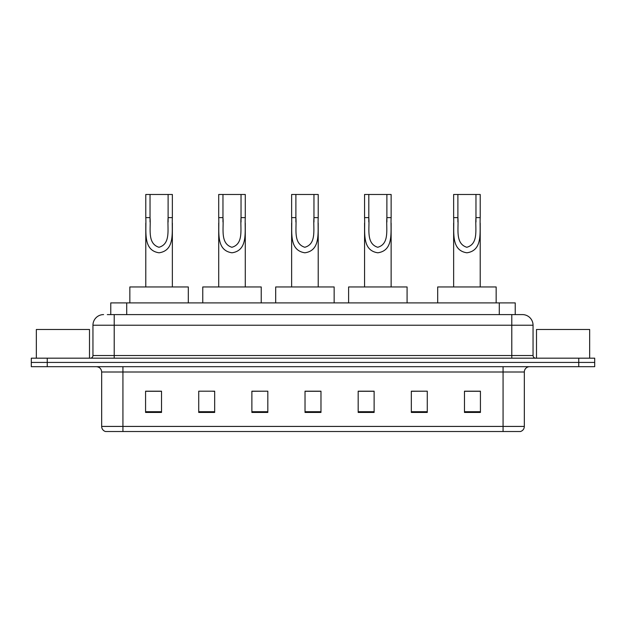 <?xml version="1.0" encoding="UTF-8"?>
<svg xmlns="http://www.w3.org/2000/svg" width="626" height="626" viewBox="0 0 626 626"><rect width="100%" height="100%" fill="white"/><g stroke="black" fill="none" stroke-linecap="round" stroke-linejoin="round"><path stroke-width="0.94" d="M107.312 314.596L114.214 314.596L107.312 314.596L110.771 314.596L110.771 302.898L515.229 302.898L515.229 314.596M103.587 314.596A10.626 10.626 0 0 0 92.953 325.223L92.953 355.521A2.66 2.66 0 0 1 90.3 358.182M533.047 325.223L114.214 325.223L114.214 314.596L522.413 314.596A10.626 10.626 0 0 1 533.047 325.223L533.047 355.521C533.203 357.133 534.088 358.017 535.699 358.182M47.247 358.182L31.3 358.182L31.3 362.431L47.247 362.431L31.3 362.431L31.3 366.68L47.247 366.68L47.247 362.431L578.753 362.431L47.247 362.431L47.247 358.182L578.753 358.182L578.753 362.431L594.7 362.431L578.753 362.431L578.753 366.68L47.247 366.68M578.753 366.68L594.7 366.68L594.7 358.182L578.753 358.182M522.256 314.596L518.688 314.596M524.33 426.423C524.181 428.974 522.906 430.672 520.503 431.525L503.069 431.525L503.069 426.423L524.33 426.423L524.33 372A5.313 5.313 0 0 1 529.643 366.68M503.069 431.525L105.497 431.525A5.313 5.313 0 0 1 101.67 426.423L101.67 372C101.357 368.769 99.589 367 96.357 366.68M480.424 412.448L480.424 391.187L464.476 391.187L464.476 412.448L480.424 412.448M427.276 412.448L427.276 391.187L411.329 391.187L411.329 412.448L427.276 412.448M374.121 412.448L374.121 391.187L358.182 391.187L358.182 412.448L374.121 412.448M161.524 412.448L161.524 391.187L145.576 391.187L145.576 412.448L161.524 412.448M214.671 412.448L214.671 391.187L198.724 391.187L198.724 412.448L214.671 412.448M267.818 412.448L267.818 391.187L251.879 391.187L251.879 412.448L267.818 412.448M320.974 412.448L320.974 391.187L305.026 391.187L305.026 412.448L320.974 412.448M493.398 431.525L122.931 431.525L122.931 426.423L503.069 426.423L503.069 372L101.67 372M427.276 391.187L411.329 391.289L427.276 391.187M267.818 391.187L251.879 391.289L267.818 391.187M212.863 391.289L214.671 391.289M358.714 391.289L374.121 391.289M320.974 391.289L305.026 391.289M161.524 391.289L145.576 391.289M480.424 391.289L464.476 391.289M89.502 358.182L89.502 329.479L36.347 329.479L36.347 358.182M150.037 194.475L172.361 194.475L172.361 217.637C171.61 231.111 175.609 250.447 159.051 252.794C142.509 250.353 146.562 231.104 145.788 217.637L145.788 194.475L150.037 194.475L150.037 221.964M145.788 217.637L150.037 217.637C151.015 228.185 146.922 243.498 158.957 247.278C171.227 243.89 167.158 228.279 168.112 217.637L168.112 194.475M172.361 217.637L168.112 217.637L168.112 222.034M145.788 223.114L145.788 286.958M172.361 223.122L172.361 286.958M188.309 302.898L188.309 286.958L129.84 286.958L129.84 302.898M222.966 194.475L245.282 194.475L245.282 217.637C244.531 231.111 248.53 250.447 231.972 252.794C215.43 250.353 219.483 231.104 218.709 217.637L218.709 194.475L222.966 194.475L222.966 221.964M218.709 217.637L222.966 217.637C223.936 228.185 219.843 243.498 231.886 247.278C244.148 243.89 240.079 228.279 241.033 217.637L241.033 194.475M245.282 217.637L241.033 217.637L241.033 222.034M218.709 223.114L218.709 286.958M245.282 223.122L245.282 286.958M261.23 302.898L261.23 286.958L202.761 286.958L202.761 302.898M295.887 194.475L318.211 194.475L318.211 217.637C317.452 231.111 321.451 250.447 304.901 252.794C288.351 250.353 292.412 231.104 291.63 217.637L291.63 194.475L295.887 194.475L295.887 221.964M291.63 217.637L295.887 217.637C296.857 228.185 292.765 243.498 304.807 247.278C317.069 243.89 313 228.279 313.955 217.637L313.955 194.475M318.211 217.637L313.955 217.637L313.955 222.034M291.63 223.114L291.63 286.958M318.211 223.122L318.211 286.958M334.151 302.898L334.151 286.958L275.69 286.958L275.69 302.898M368.808 194.475L391.133 194.475L391.133 217.637C390.381 231.111 394.38 250.447 377.822 252.794C361.272 250.353 365.334 231.104 364.559 217.637L364.559 194.475L368.808 194.475L368.808 221.964M364.559 217.637L368.808 217.637C369.778 228.185 365.694 243.498 377.728 247.278C389.99 243.89 385.921 228.279 386.884 217.637L386.884 194.475M391.133 217.637L386.884 217.637L386.884 222.034M364.559 223.114L364.559 286.958M391.133 223.122L391.133 286.958M407.08 302.898L407.08 286.958L348.612 286.958L348.612 302.898M457.888 194.475L480.212 194.475L480.212 217.637C479.461 231.111 483.46 250.447 466.902 252.794C450.352 250.353 454.413 231.104 453.639 217.637L453.639 194.475L457.888 194.475L457.888 221.964M453.639 217.637L457.888 217.637C458.866 228.185 454.773 243.498 466.808 247.278C479.078 243.89 475.001 228.279 475.963 217.637L475.963 194.475M480.212 217.637L475.963 217.637L475.963 222.034M453.639 223.114L453.639 286.958M480.212 223.122L480.212 286.958M496.16 302.898L496.16 286.958L437.691 286.958L437.691 302.898M589.653 358.182L589.653 329.479L536.498 329.479L536.498 358.182M126.718 314.596L126.718 302.898M499.282 314.596L499.282 302.898M114.214 358.182L114.214 325.223L92.953 325.223M92.953 355.521L533.047 355.521M511.786 314.596L511.786 358.182M503.069 366.68L503.069 372L524.33 372M101.67 426.423L122.931 426.423L122.931 366.68M320.974 411.705L305.026 411.705M267.818 411.705L251.879 411.705M214.671 411.705L198.724 411.705M161.524 411.705L145.576 411.705M374.121 411.705L358.182 411.705M427.276 411.705L411.329 411.705M480.424 411.705L464.476 411.705"/></g></svg>
